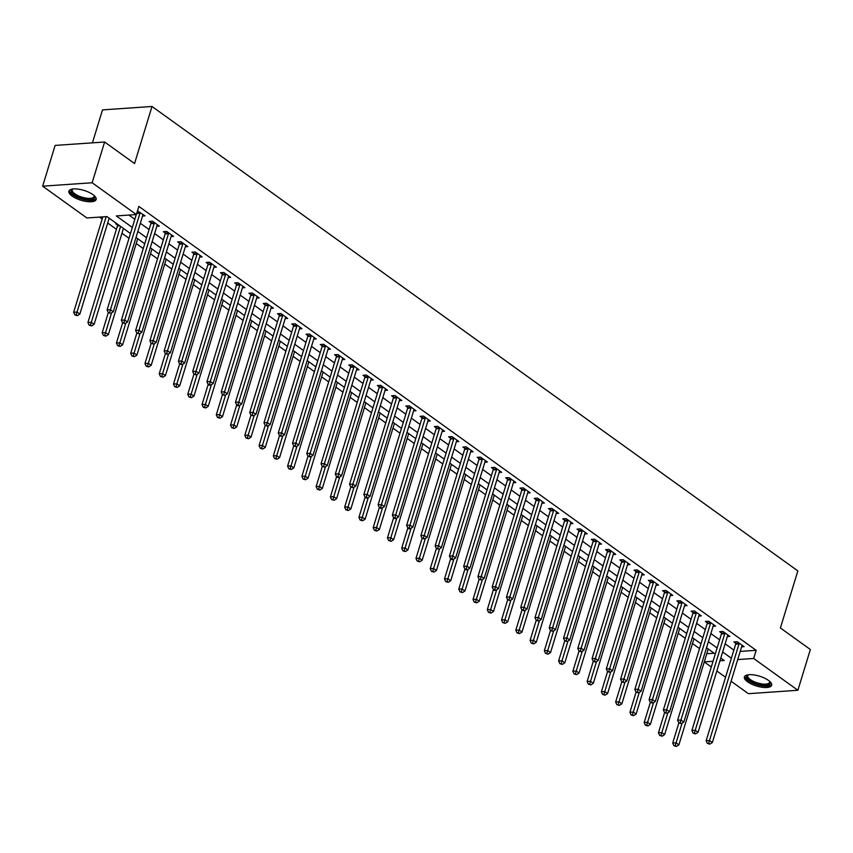 <?xml version="1.0" encoding="UTF-8"?>
<svg xmlns="http://www.w3.org/2000/svg" width="853" height="853" viewBox="0 0 853 853"><rect width="100%" height="100%" fill="white"/><g stroke="black" fill="none" stroke-linecap="round" stroke-linejoin="round"><path stroke-width="1.28" d="M92.956 194.623A14.256 5.139 17 0 1 96.154 199.506A14.256 5.139 17 0 1 86.548 201.5A14.256 5.139 17 0 1 72.078 196.062A14.256 5.139 17 0 1 68.89 191.168A14.256 5.139 17 0 1 78.487 189.174A14.256 5.139 17 0 1 92.956 194.623M768.457 680.385A14.256 5.139 17 0 1 771.656 685.268A14.256 5.139 17 0 1 762.049 687.262A14.256 5.139 17 0 1 747.591 681.824A14.256 5.139 17 0 1 744.392 676.93A14.256 5.139 17 0 1 753.988 674.936A14.256 5.139 17 0 1 768.457 680.385M92.433 142.835L102.509 109.888L152.005 106.476L797.843 570.902L780.399 627.968L810.35 649.506L797.886 690.269L748.39 693.681L731.096 681.248M725.562 677.261L716.829 670.991M711.295 667.003L704.258 661.939M99.481 217.099L102.157 219.029M107.691 223.006L116.424 229.286M121.958 233.264L128.995 238.328M136.224 243.521L143.261 248.586M150.491 253.778L157.528 258.843M164.746 264.035L171.784 269.1M179.013 274.293L186.05 279.357M193.279 284.55L200.316 289.604M207.535 294.807L214.572 299.861M221.801 305.065L228.839 310.119M236.068 315.322L243.105 320.376M250.324 325.579L257.361 330.633M264.59 335.837L271.627 340.891M278.856 346.083L285.894 351.148M293.112 356.341L300.16 361.405M307.379 366.598L314.416 371.663M321.645 376.855L328.682 381.92M335.911 387.113L342.949 392.177M350.167 397.37L357.204 402.435M364.434 407.627L371.471 412.692M378.7 417.885L385.737 422.949M392.956 428.142L399.993 433.207M407.222 438.399L414.259 443.464M421.489 448.657L428.526 453.721M435.744 458.914L442.782 463.979M450.011 469.171L457.048 474.236M464.277 479.429L471.314 484.483M478.533 489.686L485.581 494.74M492.799 499.943L499.837 504.997M507.066 510.201L514.103 515.255M521.322 520.458L528.37 525.512M535.588 530.715L542.625 535.769M549.854 540.962L556.892 546.027M564.121 551.219L571.158 556.284M578.377 561.477L585.414 566.541M592.643 571.734L599.68 576.799M606.909 581.991L613.947 587.056M621.165 592.249L628.203 597.313M635.432 602.506L642.469 607.571M649.698 612.763L656.735 617.828M663.954 623.021L671.002 628.085M678.22 633.278L685.258 638.343M692.487 643.535L699.524 648.6M130.466 233.509L106.934 216.587L86.867 217.973L42.65 186.178L92.145 182.755L136.363 214.551L116.296 215.937L132.322 227.463M92.145 182.755L104.61 142.003L55.114 145.415L42.65 186.178M706.764 653.729L714.121 653.217M116.776 223.667L115.677 223.742L117.533 225.075M740.212 651.415L756.163 650.317L138.858 206.405L136.363 214.551M128.91 215.073L134.817 219.306M140.35 223.294L149.072 229.564M154.606 233.551L163.339 239.821M168.873 243.809L177.605 250.078M183.139 254.066L191.861 260.336M197.406 264.323L206.127 270.593M211.661 274.57L220.394 280.85M225.928 284.827L234.65 291.108M240.194 295.085L248.916 301.365M254.45 305.342L263.182 311.622M268.716 315.599L277.438 321.88M282.983 325.857L291.705 332.137M297.239 336.114L305.971 342.394M311.505 346.371L320.227 352.652M325.771 356.629L334.493 362.909M340.027 366.886L348.76 373.166M354.294 377.143L363.026 383.423M368.56 387.401L377.282 393.67M382.826 397.658L391.548 403.927M397.082 407.915L405.815 414.185M411.349 418.173L420.071 424.442M425.615 428.43L434.337 434.699M439.871 438.687L448.603 444.957M454.137 448.945L462.859 455.214M468.404 459.202L477.126 465.471M482.659 469.449L491.392 475.729M496.926 479.706L505.648 485.986M511.192 489.963L519.914 496.243M525.448 500.221L534.181 506.501M539.714 510.478L548.447 516.758M553.981 520.735L562.703 527.015M568.237 530.992L576.969 537.273M582.503 541.25L591.236 547.53M596.769 551.507L605.491 557.787M611.036 561.764L619.758 568.045M625.292 572.022L634.024 578.302M639.558 582.279L648.28 588.549M653.824 592.536L662.546 598.806M668.08 602.794L676.813 609.063M682.347 613.051L691.069 619.321M696.613 623.308L705.335 629.578M710.869 633.566L719.601 639.835M725.135 643.823L733.868 650.093M741.62 646.819L744.104 646.649L737.259 641.733L733.911 641.957L735.766 643.29M727.353 636.562L729.837 636.391L722.992 631.476L719.655 631.7L721.51 633.033M713.087 626.315L715.582 626.134L708.736 621.219L705.388 621.442L707.244 622.786M698.831 616.058L701.315 615.877L694.47 610.961L691.122 611.185L692.977 612.529M684.564 605.801L687.049 605.63L680.204 600.704L676.866 600.928L678.721 602.271M670.298 595.543L672.793 595.373L665.948 590.447L662.6 590.681L664.455 592.014M656.042 585.286L658.527 585.115L651.681 580.189L648.333 580.424L650.189 581.757M641.776 575.029L644.26 574.858L637.415 569.932L634.078 570.167L635.933 571.499M627.509 564.771L630.004 564.601L623.148 559.675L619.811 559.909L621.666 561.242M613.254 554.514L615.738 554.343L608.893 549.417L605.545 549.652L607.4 550.985M598.987 544.257L601.472 544.086L594.626 539.16L591.278 539.395L593.144 540.727M584.721 533.999L587.205 533.829L580.36 528.903L577.023 529.137L578.878 530.47M570.454 523.742L572.949 523.571L566.104 518.645L562.756 518.88L564.611 520.213M556.199 513.485L558.683 513.314L551.838 508.388L548.49 508.623L550.345 509.955M541.932 503.227L544.417 503.057L537.571 498.131L534.234 498.365L536.089 499.698M527.666 492.97L530.161 492.799L523.315 487.873L519.967 488.108L521.823 489.441M513.41 482.713L515.894 482.542L509.049 477.616L505.701 477.851L507.556 479.183M499.144 472.455L501.628 472.285L494.783 467.359L491.445 467.593L493.301 468.926M484.877 462.198L487.372 462.027L480.527 457.112L477.179 457.336L479.034 458.669M470.621 451.941L473.106 451.77L466.26 446.855L462.912 447.079L464.768 448.411M456.355 441.683L458.839 441.513L451.994 436.597L448.657 436.821L450.512 438.154M442.089 431.437L444.584 431.255L437.728 426.34L434.39 426.564L436.246 427.907M427.833 421.179L430.317 420.998L423.472 416.083L420.124 416.307L421.979 417.65M413.566 410.922L416.051 410.751L409.205 405.825L405.857 406.049L407.723 407.393M399.3 400.665L401.795 400.494L394.939 395.568L391.602 395.792L393.457 397.135M385.034 390.407L387.529 390.237L380.683 385.311L377.335 385.545L379.19 386.878M370.778 380.15L373.262 379.98L366.417 375.053L363.069 375.288L364.924 376.621M356.511 369.893L358.996 369.722L352.15 364.796L348.813 365.031L350.668 366.363M342.245 359.635L344.74 359.465L337.895 354.539L334.547 354.773L336.402 356.106M327.989 349.378L330.474 349.208L323.628 344.281L320.28 344.516L322.135 345.849M313.723 339.121L316.207 338.95L309.362 334.024L306.024 334.259L307.88 335.592M299.456 328.863L301.951 328.693L295.106 323.767L291.758 324.001L293.613 325.334M285.201 318.606L287.685 318.436L280.84 313.509L277.492 313.744L279.347 315.077M270.934 308.349L273.418 308.178L266.573 303.252L263.236 303.487L265.091 304.82M256.668 298.092L259.163 297.921L252.307 292.995L248.969 293.229L250.825 294.562M242.412 287.834L244.896 287.664L238.051 282.738L234.703 282.972L236.558 284.305M228.146 277.577L230.63 277.406L223.785 272.48L220.437 272.715L222.302 274.048M213.879 267.32L216.374 267.149L209.518 262.223L206.181 262.457L208.036 263.79M199.613 257.062L202.108 256.892L195.262 251.976L191.914 252.2L193.77 253.533M185.357 246.805L187.841 246.634L180.996 241.719L177.648 241.943L179.503 243.276M171.09 236.558L173.575 236.377L166.73 231.462L163.392 231.685L165.247 233.018M156.824 226.301L159.319 226.12L152.474 221.204L149.126 221.428L150.981 222.772M142.568 216.044L145.053 215.862L137.45 211M104.61 142.003L134.561 163.541L152.005 106.476M756.163 650.317L753.668 658.473L797.886 690.269M737.717 659.572L753.668 658.473M137.855 231.44L146.577 237.72M152.122 241.698L160.844 247.978M166.378 251.955L175.11 258.235M180.644 262.212L189.377 268.492M194.91 272.47L203.632 278.75M209.166 282.727L217.899 289.007M223.433 292.984L232.165 299.264M237.699 303.241L246.421 309.511M251.966 313.499L260.687 319.768M266.221 323.756L274.954 330.026M280.488 334.013L289.21 340.283M294.754 344.271L303.476 350.54M309.01 354.528L317.742 360.798M323.276 364.785L331.998 371.055M337.543 375.043L346.265 381.312M351.799 385.3L360.531 391.57M366.065 395.547L374.798 401.827M380.331 405.804L389.053 412.084M394.587 416.061L403.32 422.342M408.854 426.319L417.586 432.599M423.12 436.576L431.842 442.856M437.386 446.833L446.108 453.114M451.642 457.091L460.375 463.371M465.909 467.348L474.631 473.628M480.175 477.605L488.897 483.886M494.431 487.863L503.163 494.143M508.697 498.12L517.419 504.4M522.964 508.377L531.686 514.647M537.219 518.635L545.952 524.904M551.486 528.892L560.218 535.162M565.752 539.149L574.474 545.419M580.008 549.407L588.741 555.676M594.274 559.664L603.007 565.934M608.541 569.921L617.263 576.191M622.807 580.179L631.529 586.448M637.063 590.425L645.796 596.705M651.329 600.683L660.051 606.963M665.596 610.94L674.318 617.22M679.852 621.197L688.584 627.477M694.118 631.455L702.84 637.735M708.385 641.712L717.106 647.992M722.64 651.969L731.373 658.249M719.943 660.798L724.24 660.499L720.796 658.026M715.262 654.038L706.529 647.768M700.995 643.78L692.263 637.511M686.729 633.523L678.007 627.254M672.473 623.266L663.741 616.996M658.207 613.008L649.474 606.739M643.94 602.751L635.218 596.482M629.674 592.504L620.952 586.224M615.418 582.247L606.686 575.967M601.152 571.99L592.43 565.71M586.885 561.732L578.163 555.452M572.63 551.475L563.897 545.195M558.363 541.218L549.641 534.938M544.097 530.961L535.375 524.68M529.841 520.703L521.108 514.423M515.575 510.446L506.842 504.166M501.308 500.189L492.586 493.908M487.052 489.931L478.32 483.651M472.786 479.674L464.053 473.404M458.519 469.417L449.798 463.147M444.253 459.159L435.531 452.89M429.997 448.902L421.265 442.632M415.731 438.645L407.009 432.375M401.464 428.387L392.743 422.118M387.209 418.13L378.476 411.86M372.942 407.873L364.22 401.603M358.676 397.626L349.954 391.346M344.42 387.369L335.687 381.088M330.154 377.111L321.432 370.831M315.887 366.854L307.165 360.574M301.631 356.597L292.899 350.316M287.365 346.339L278.632 340.059M273.099 336.082L264.377 329.802M258.832 325.825L250.11 319.544M244.576 315.567L235.844 309.287M230.31 305.31L221.588 299.03M216.044 295.053L207.322 288.772M201.788 284.795L193.055 278.526M187.521 274.538L178.799 268.268M173.255 264.281L164.533 258.011M158.999 254.023L150.267 247.754M144.733 243.766L136.011 237.497M704.279 661.875L713.044 661.278M739.007 643.983L735.659 644.207L706.156 740.735L709.493 740.5L739.007 643.983A1.823 1.237 86.1 0 0 739.114 643.311L739.114 643.066M708.704 743.304L707.361 743.4L709.845 744.125L708.704 743.304L709.493 740.5L712.351 742.558L741.854 646.03A1.823 1.237 86.1 0 1 742.131 645.486L742.249 645.316M735.659 644.207A1.823 1.237 86.1 0 0 735.766 643.546L735.798 641.829M706.156 740.735L707.361 743.4M709.845 744.125L712.351 742.558M678.86 722.907L672.708 743.038L676.056 742.814L678.903 744.861L708.214 648.984M682.069 723.141L675.256 745.618L673.923 745.703L676.397 746.439L675.256 745.618M678.903 744.861L676.397 746.439M673.923 745.703L672.708 743.038M724.741 633.726L721.403 633.95L691.89 730.477L695.238 730.243L724.741 633.726A1.823 1.237 86.1 0 0 724.847 633.054L724.847 632.809M694.438 733.047L693.105 733.143L695.579 733.868L694.438 733.047L695.238 730.243L698.085 732.3L727.598 635.773A1.823 1.237 86.1 0 1 727.865 635.229L727.982 635.058M721.403 633.95A1.823 1.237 86.1 0 0 721.499 633.289L721.531 631.572M691.89 730.477L693.105 733.143M695.579 733.868L698.085 732.3M710.485 623.468L707.137 623.692L677.623 720.22L680.971 719.985L710.485 623.468A1.823 1.237 86.1 0 0 710.581 622.797L710.592 622.551M680.172 722.79L678.839 722.886L681.312 723.611L680.172 722.79L680.971 719.985L683.818 722.043L713.332 625.516A1.823 1.237 86.1 0 1 713.598 624.972L713.726 624.801M707.137 623.692A1.823 1.237 86.1 0 0 707.244 623.031L707.276 621.315M677.623 720.22L678.839 722.886M681.312 723.611L683.818 722.043M696.219 613.211L692.871 613.446L663.367 709.963L666.705 709.728L696.219 613.211A1.823 1.237 86.1 0 0 696.325 612.539L696.325 612.294M665.916 712.532L664.572 712.628L667.057 713.353L665.916 712.532L666.705 709.728L669.562 711.786L699.065 615.258A1.823 1.237 86.1 0 1 699.343 614.714L699.46 614.544M692.871 613.446A1.823 1.237 86.1 0 0 692.977 612.774L693.009 611.057M663.367 709.963L664.572 712.628L658.441 732.78L661.789 732.556L664.636 734.604L693.958 638.726M667.057 713.353L669.562 711.786M667.803 712.884L660.99 735.361L659.657 735.446L662.131 736.182L660.99 735.361M664.636 734.604L662.131 736.182M659.657 735.446L658.441 732.78M650.338 702.392L644.186 722.523L647.523 722.299L650.381 724.346L679.692 628.469M653.537 702.627L646.734 725.103L645.39 725.189L647.875 725.924L646.734 725.103M650.381 724.346L647.875 725.924M645.39 725.189L644.186 722.523M636.071 692.135L629.919 712.276L633.267 712.042L636.114 714.089L665.425 618.212M639.281 692.369L632.468 714.846L631.124 714.942L633.608 715.667L632.468 714.846M636.114 714.089L633.608 715.667M631.124 714.942L629.919 712.276M681.952 602.954L678.604 603.188L649.101 699.705L652.449 699.471L681.952 602.954A1.823 1.237 86.1 0 0 682.059 602.282L682.059 602.037M651.649 702.275L650.306 702.371L652.79 703.096L651.649 702.275L652.449 699.471L655.296 701.529L684.81 605.001A1.823 1.237 86.1 0 1 685.076 604.457L685.194 604.287M678.604 603.188A1.823 1.237 86.1 0 0 678.711 602.517L678.743 600.8M649.101 699.705L650.306 702.371M652.79 703.096L655.296 701.529M621.816 681.878L615.653 702.019L619.001 701.784L621.848 703.832L651.17 607.954M625.014 682.112L618.201 704.589L616.868 704.685L619.342 705.41L618.201 704.589M621.848 703.832L619.342 705.41M616.868 704.685L615.653 702.019M769.779 681.44A12.337 4.446 17 0 1 769.801 681.483A12.337 4.446 17 0 1 760.577 684.906A12.337 4.446 17 0 1 748.785 679.958A12.337 4.446 17 0 1 748.038 674.83A12.337 4.446 17 0 1 748.081 674.808M748.38 674.766A11.42 4.116 -163 0 0 747.74 675.64A11.42 4.116 -163 0 0 760.663 683.711A11.42 4.116 -163 0 0 769.587 682.325A11.42 4.116 -163 0 0 769.545 681.238M744.797 676.216A14.16 5.097 -163 0 0 760.897 685.663A14.16 5.097 -163 0 0 771.72 684.447M94.278 195.689A12.337 4.446 17 0 1 94.299 195.721A12.337 4.446 17 0 1 88.573 199.581A12.337 4.446 17 0 1 73.891 194.655A12.337 4.446 17 0 1 72.537 189.067A12.337 4.446 17 0 1 72.58 189.046M72.878 189.014A11.42 4.116 -163 0 0 72.238 189.878A11.42 4.116 -163 0 0 74.808 193.802A11.42 4.116 -163 0 0 86.398 198.152A11.42 4.116 -163 0 0 94.086 196.563A11.42 4.116 -163 0 0 94.043 195.476M69.285 190.454A14.16 5.097 -163 0 0 72.548 194.751A14.16 5.097 -163 0 0 86.206 200.05A14.16 5.097 -163 0 0 96.218 198.685M667.686 592.696L664.348 592.931L634.835 689.448L638.183 689.213L667.686 592.696A1.823 1.237 86.1 0 0 667.792 592.025L667.803 591.779M637.383 692.018L636.05 692.114L638.524 692.839L637.383 692.018L638.183 689.213L641.029 691.271L670.543 594.744A1.823 1.237 86.1 0 1 670.81 594.2L670.938 594.029M664.348 592.931A1.823 1.237 86.1 0 0 664.455 592.259L664.487 590.543M634.835 689.448L636.05 692.114M638.524 692.839L641.029 691.271M653.43 582.439L650.082 582.674L620.568 679.191L623.916 678.956L653.43 582.439A1.823 1.237 86.1 0 0 653.526 581.767L653.537 581.522M623.127 681.76L621.784 681.856L624.268 682.581L623.127 681.76L623.916 678.956L626.774 681.014L656.277 584.486A1.823 1.237 86.1 0 1 656.543 583.942L656.671 583.772M650.082 582.674A1.823 1.237 86.1 0 0 650.189 582.002L650.221 580.285M620.568 679.191L621.784 681.856M624.268 682.581L626.774 681.014M639.164 572.182L635.816 572.416L606.312 668.933L609.65 668.709L639.164 572.182A1.823 1.237 86.1 0 0 639.27 571.51L639.27 571.265M608.861 671.514L607.517 671.599L610.002 672.335L608.861 671.514L609.65 668.709L612.507 670.757L642.021 574.229A1.823 1.237 86.1 0 1 642.288 573.685L642.405 573.525M635.816 572.416A1.823 1.237 86.1 0 0 635.922 571.745L635.954 570.028M606.312 668.933L607.517 671.599M610.002 672.335L612.507 670.757M624.897 561.924L621.56 562.159L592.046 658.676L595.394 658.452L624.897 561.924A1.823 1.237 86.1 0 0 625.004 561.253L625.014 561.007M594.594 661.256L593.261 661.342L595.735 662.077L594.594 661.256L595.394 658.452L598.241 660.499L627.755 563.982A1.823 1.237 86.1 0 1 628.021 563.428L628.139 563.268M621.56 562.159A1.823 1.237 86.1 0 0 621.656 561.487L621.698 559.771M592.046 658.676L593.261 661.342L587.131 681.504L590.468 681.27L593.325 683.317L622.637 587.44M595.735 662.077L598.241 660.499M610.641 551.667L607.293 551.902L577.78 648.419L581.128 648.195L610.641 551.667A1.823 1.237 86.1 0 0 610.737 551.006L610.748 550.75M580.328 650.999L578.995 651.084L581.469 651.82L580.328 650.999L581.128 648.195L583.985 650.242L613.488 553.725A1.823 1.237 86.1 0 1 613.755 553.17L613.883 553.011M607.293 551.902A1.823 1.237 86.1 0 0 607.4 551.23L607.432 549.524M577.78 648.419L578.995 651.084M581.469 651.82L583.985 650.242M607.549 671.62L601.397 691.762L604.734 691.527L607.592 693.574L636.903 597.697M610.748 671.855L603.945 694.331L602.602 694.427L605.086 695.152L603.945 694.331M607.592 693.574L605.086 695.152M602.602 694.427L601.397 691.762M596.482 661.597L589.679 684.074L588.335 684.17L590.82 684.895L589.679 684.074M593.325 683.317L590.82 684.895M588.335 684.17L587.131 681.504M579.027 651.106L572.864 671.247L576.212 671.012L579.059 673.06L608.381 577.182M582.226 651.351L575.412 673.817L574.08 673.913L576.553 674.638L575.412 673.817M579.059 673.06L576.553 674.638M574.08 673.913L572.864 671.247M564.761 640.848L558.598 660.99L561.946 660.755L564.803 662.813L594.115 566.925M567.959 641.093L561.146 663.559L559.813 663.655L562.298 664.38L561.146 663.559M564.803 662.813L562.298 664.38M559.813 663.655L558.598 660.99M550.494 630.591L544.342 650.732L547.679 650.498L550.537 652.556L579.848 556.668M553.693 630.836L546.89 653.302L545.547 653.398L548.031 654.123L546.89 653.302M550.537 652.556L548.031 654.123M545.547 653.398L544.342 650.732M596.375 541.41L593.027 541.644L563.524 638.161L566.861 637.937L596.375 541.41A1.823 1.237 86.1 0 0 596.482 540.749L596.482 540.493M566.072 640.742L564.729 640.827L567.213 641.563L566.072 640.742L566.861 637.937L569.719 639.985L599.232 543.468A1.823 1.237 86.1 0 1 599.499 542.913L599.616 542.753M593.027 541.644A1.823 1.237 86.1 0 0 593.134 540.973L593.166 539.267M563.524 638.161L564.729 640.827M567.213 641.563L569.719 639.985M536.228 620.334L530.076 640.475L533.424 640.24L536.27 642.298L565.592 546.41M539.437 620.579L532.624 643.045L531.291 643.141L533.765 643.866L532.624 643.045M536.27 642.298L533.765 643.866M531.291 643.141L530.076 640.475M582.109 531.152L578.771 531.387L549.257 627.904L552.605 627.68L582.109 531.152A1.823 1.237 86.1 0 0 582.215 530.491L582.215 530.235M551.806 630.484L550.473 630.57L552.947 631.305L551.806 630.484L552.605 627.68L555.452 629.727L584.966 533.21A1.823 1.237 86.1 0 1 585.233 532.656L585.35 532.496M578.771 531.387A1.823 1.237 86.1 0 0 578.867 530.715L578.91 529.009M549.257 627.904L550.473 630.57M552.947 631.305L555.452 629.727M521.972 610.076L515.809 630.218L519.157 629.983L522.015 632.041L551.326 536.153M525.171 610.321L518.357 632.787L517.025 632.883L519.498 633.608L518.357 632.787M522.015 632.041L519.498 633.608M517.025 632.883L515.809 630.218M567.853 520.895L564.505 521.13L534.991 617.647L538.339 617.423L567.853 520.895A1.823 1.237 86.1 0 0 567.949 520.234L567.959 519.978M537.539 620.227L536.206 620.312L538.68 621.048L537.539 620.227L538.339 617.423L541.197 619.47L570.7 522.953A1.823 1.237 86.1 0 1 570.966 522.399L571.094 522.239M564.505 521.13A1.823 1.237 86.1 0 0 564.611 520.458L564.643 518.752M534.991 617.647L536.206 620.312M538.68 621.048L541.197 619.47M506.469 597.143L509.817 596.908L539.32 500.38L535.983 500.615L506.469 597.143L507.684 599.808L510.158 600.533L507.684 599.808L501.553 619.96L504.891 619.726L507.748 621.784L537.059 525.896M510.904 600.064L504.102 622.53L502.758 622.626L505.243 623.351L504.102 622.53M507.748 621.784L505.243 623.351M502.758 622.626L501.553 619.96M553.586 510.638L550.238 510.872L520.735 607.4L524.073 607.165L553.586 510.638A1.823 1.237 86.1 0 0 553.693 509.977L553.693 509.721M523.284 609.97L521.94 610.066L524.424 610.791L523.284 609.97L524.073 607.165L526.93 609.213L556.433 512.696A1.823 1.237 86.1 0 1 556.71 512.141L556.828 511.981M550.238 510.872A1.823 1.237 86.1 0 0 550.345 510.201L550.377 508.495M520.735 607.4L521.94 610.066M524.424 610.791L526.93 609.213M493.439 589.562L487.287 609.703L490.635 609.468L493.482 611.526L522.804 515.639M496.649 589.807L489.835 612.273L488.502 612.369L490.976 613.094L489.835 612.273M493.482 611.526L490.976 613.094M488.502 612.369L487.287 609.703M539.32 500.38A1.823 1.237 86.1 0 0 539.427 499.719L539.427 499.474M509.017 599.712L509.817 596.908L512.664 598.955L542.177 502.438A1.823 1.237 86.1 0 1 542.444 501.884L542.561 501.724M535.983 500.615A1.823 1.237 86.1 0 0 536.079 499.943L536.121 498.237M510.158 600.533L512.664 598.955M477.947 576.628L481.284 576.393L510.798 479.876L507.45 480.1L477.947 576.628L479.151 579.294L481.636 580.019L479.151 579.294L473.02 599.446L476.369 599.211L479.215 601.269L508.537 505.381M482.382 579.55L475.569 602.015L474.236 602.111L476.71 602.836L475.569 602.015M479.215 601.269L476.71 602.836M474.236 602.111L473.02 599.446M525.064 490.123L521.716 490.358L492.202 586.885L495.55 586.651L525.064 490.123A1.823 1.237 86.1 0 0 525.16 489.462L525.171 489.217M494.751 589.455L493.418 589.551L494.559 590.372L495.892 590.276L494.751 589.455L495.55 586.651L498.397 588.698L527.911 492.181A1.823 1.237 86.1 0 1 528.178 491.627L528.306 491.467M521.716 490.358A1.823 1.237 86.1 0 0 521.823 489.697L521.855 487.98M492.202 586.885L493.418 589.551M495.892 590.276L498.397 588.698M464.917 569.058L458.765 589.188L462.102 588.954L464.96 591.012L494.271 495.124M468.116 569.292L461.313 591.758L459.97 591.854L462.454 592.579L461.313 591.758M464.96 591.012L462.454 592.579M459.97 591.854L458.765 589.188M510.798 479.876A1.823 1.237 86.1 0 0 510.904 479.205L510.904 478.959M480.495 579.198L481.284 576.393L484.141 578.441L513.645 481.924A1.823 1.237 86.1 0 1 513.922 481.369L514.039 481.209M507.45 480.1A1.823 1.237 86.1 0 0 507.556 479.439L507.588 477.723M481.636 580.019L484.141 578.441M496.531 469.619L493.183 469.843L463.68 566.371L467.028 566.136L496.531 469.619A1.823 1.237 86.1 0 0 496.638 468.947L496.638 468.702M466.228 568.94L464.885 569.036L466.026 569.857L467.369 569.761L466.228 568.94L467.028 566.136L469.875 568.183L499.389 471.666A1.823 1.237 86.1 0 1 499.655 471.112L499.773 470.952M493.183 469.843A1.823 1.237 86.1 0 0 493.29 469.182L493.322 467.465M463.68 566.371L464.885 569.036M467.369 569.761L469.875 568.183M482.265 459.362L478.928 459.586L449.414 556.113L452.762 555.879L482.265 459.362A1.823 1.237 86.1 0 0 482.371 458.69L482.382 458.445M451.962 558.683L450.629 558.779L451.77 559.6L453.103 559.504L451.962 558.683L452.762 555.879L455.609 557.937L485.122 461.409A1.823 1.237 86.1 0 1 485.389 460.865L485.517 460.695M478.928 459.586A1.823 1.237 86.1 0 0 479.034 458.925L479.066 457.208M449.414 556.113L450.629 558.779M453.103 559.504L455.609 557.937M468.009 449.104L464.661 449.328L435.147 545.856L438.495 545.621L468.009 449.104A1.823 1.237 86.1 0 0 468.105 448.433L468.116 448.188M437.706 548.426L436.363 548.522L438.847 549.247L437.706 548.426L438.495 545.621L441.353 547.679L470.856 451.152A1.823 1.237 86.1 0 1 471.133 450.608L471.251 450.437M464.661 449.328A1.823 1.237 86.1 0 0 464.768 448.667L464.8 446.951M435.147 545.856L436.363 548.522M438.847 549.247L441.353 547.679M453.743 438.847L450.395 439.071L420.892 535.599L424.229 535.364L453.743 438.847A1.823 1.237 86.1 0 0 453.849 438.175L453.849 437.93M423.44 538.168L422.096 538.264L424.581 538.989L423.44 538.168L424.229 535.364L427.086 537.422L456.6 440.894A1.823 1.237 86.1 0 1 456.867 440.351L456.984 440.18M450.395 439.071A1.823 1.237 86.1 0 0 450.501 438.41L450.533 436.693M420.892 535.599L422.096 538.264M424.581 538.989L427.086 537.422M439.476 428.59L436.139 428.814L406.625 525.341L409.973 525.107L439.476 428.59A1.823 1.237 86.1 0 0 439.583 427.918L439.594 427.673M409.173 527.911L407.841 528.007L408.982 528.828L410.314 528.732L409.173 527.911L409.973 525.107L412.82 527.165L442.334 430.637A1.823 1.237 86.1 0 1 442.6 430.093L442.718 429.923M436.139 428.814A1.823 1.237 86.1 0 0 436.235 428.153L436.278 426.436M406.625 525.341L407.841 528.007L401.71 548.159L405.058 547.935L407.905 549.982L437.216 454.095M410.314 528.732L412.82 527.165M425.22 418.333L421.872 418.567L392.359 515.084L395.707 514.849L425.22 418.333A1.823 1.237 86.1 0 0 425.316 417.661L425.327 417.416M394.907 517.654L393.574 517.75L394.715 518.571L396.048 518.475L394.907 517.654L395.707 514.849L398.564 516.907L428.067 420.38A1.823 1.237 86.1 0 1 428.334 419.836L428.462 419.665M421.872 418.567A1.823 1.237 86.1 0 0 421.979 417.895L422.011 416.179M392.359 515.084L393.574 517.75M396.048 518.475L398.564 516.907M410.954 408.075L407.606 408.31L378.103 504.827L381.44 504.592L410.954 408.075A1.823 1.237 86.1 0 0 411.061 407.403L411.061 407.158M380.651 507.396L379.308 507.492L380.449 508.313L381.792 508.217L380.651 507.396L381.44 504.592L384.298 506.65L413.812 410.122A1.823 1.237 86.1 0 1 414.078 409.579L414.195 409.408M407.606 408.31A1.823 1.237 86.1 0 0 407.713 407.638L407.745 405.921M378.103 504.827L379.308 507.492M381.792 508.217L384.298 506.65M396.688 397.818L393.35 398.052L363.836 494.569L367.185 494.335L396.688 397.818A1.823 1.237 86.1 0 0 396.794 397.146L396.794 396.901M366.385 497.139L365.052 497.235L366.193 498.056L367.526 497.96L366.385 497.139L367.185 494.335L370.031 496.393L399.545 399.865A1.823 1.237 86.1 0 1 399.812 399.321L399.929 399.151M393.35 398.052A1.823 1.237 86.1 0 0 393.446 397.381L393.489 395.664M363.836 494.569L365.052 497.235M367.526 497.96L370.031 496.393M382.432 387.561L379.084 387.795L349.57 484.312L352.918 484.077L382.432 387.561A1.823 1.237 86.1 0 0 382.528 386.889L382.539 386.644M352.118 486.882L350.786 486.978L353.259 487.703L352.118 486.882L352.918 484.077L355.776 486.135L385.279 389.608A1.823 1.237 86.1 0 1 385.545 389.064L385.673 388.893M379.084 387.795A1.823 1.237 86.1 0 0 379.19 387.123L379.222 385.407M349.57 484.312L350.786 486.978M353.259 487.703L355.776 486.135M368.165 377.303L364.817 377.538L335.314 474.055L338.652 473.831L368.165 377.303A1.823 1.237 86.1 0 0 368.272 376.631L368.272 376.386M337.863 476.635L336.519 476.72L337.66 477.541L339.004 477.445L337.863 476.635L338.652 473.831L341.509 475.878L371.012 379.35A1.823 1.237 86.1 0 1 371.29 378.807L371.407 378.636M364.817 377.538A1.823 1.237 86.1 0 0 364.924 376.866L364.956 375.149M335.314 474.055L336.519 476.72M339.004 477.445L341.509 475.878M353.899 367.046L350.562 367.28L321.048 463.797L324.396 463.574L353.899 367.046A1.823 1.237 86.1 0 0 354.006 366.374L354.006 366.129M323.596 466.378L322.263 466.463L324.737 467.199L323.596 466.378L324.396 463.574L327.243 465.621L356.757 369.104A1.823 1.237 86.1 0 1 357.023 368.549L357.14 368.389M350.562 367.28A1.823 1.237 86.1 0 0 350.658 366.609L350.7 364.892M321.048 463.797L322.263 466.463L316.132 486.626L319.47 486.391L322.327 488.438L351.639 392.561M324.737 467.199L327.243 465.621M339.643 356.789L336.295 357.023L306.781 453.54L310.129 453.316L339.643 356.789A1.823 1.237 86.1 0 0 339.739 356.127L339.75 355.872M309.33 456.12L307.997 456.206L310.471 456.941L309.33 456.12L310.129 453.316L312.976 455.363L342.49 358.846A1.823 1.237 86.1 0 1 342.757 358.292L342.885 358.132M336.295 357.023A1.823 1.237 86.1 0 0 336.402 356.351L336.434 354.635M306.781 453.54L307.997 456.206M310.471 456.941L312.976 455.363M325.377 346.531L322.029 346.766L292.526 443.283L295.863 443.059L325.377 346.531A1.823 1.237 86.1 0 0 325.483 345.87L325.483 345.614M295.074 445.863L293.731 445.948L296.215 446.684L295.074 445.863L295.863 443.059L298.721 445.106L328.224 348.589A1.823 1.237 86.1 0 1 328.501 348.035L328.618 347.875M322.029 346.766A1.823 1.237 86.1 0 0 322.135 346.094L322.167 344.388M292.526 443.283L293.731 445.948L287.6 466.111L290.948 465.877L293.805 467.934L323.116 372.047M296.215 446.684L298.721 445.106M311.11 336.274L307.762 336.509L278.259 433.025L281.607 432.802L311.11 336.274A1.823 1.237 86.1 0 0 311.217 335.613L311.217 335.357M280.808 435.606L279.464 435.691L281.948 436.427L280.808 435.606L281.607 432.802L284.454 434.849L313.968 338.332A1.823 1.237 86.1 0 1 314.235 337.777L314.352 337.617M307.762 336.509A1.823 1.237 86.1 0 0 307.869 335.837L307.901 334.131M278.259 433.025L279.464 435.691M281.948 436.427L284.454 434.849M296.844 326.017L293.507 326.251L263.993 422.768L267.341 422.544L296.844 326.017A1.823 1.237 86.1 0 0 296.951 325.356L296.961 325.1M266.541 425.348L265.208 425.434L267.682 426.169L266.541 425.348L267.341 422.544L270.188 424.591L299.702 328.074A1.823 1.237 86.1 0 1 299.968 327.52L300.096 327.36M293.507 326.251A1.823 1.237 86.1 0 0 293.613 325.579L293.645 323.873M263.993 422.768L265.208 425.434L259.077 445.597L262.425 445.362L265.272 447.42L294.584 351.532M267.682 426.169L270.188 424.591M282.588 315.759L279.24 315.994L249.737 412.511L253.074 412.287L282.588 315.759A1.823 1.237 86.1 0 0 282.684 315.098L282.695 314.842M252.285 415.091L250.942 415.176L253.426 415.912L252.285 415.091L253.074 412.287L255.932 414.334L285.435 317.817A1.823 1.237 86.1 0 1 285.712 317.263L285.83 317.103M279.24 315.994A1.823 1.237 86.1 0 0 279.347 315.322L279.379 313.616M249.737 412.511L250.942 415.176M253.426 415.912L255.932 414.334M268.322 305.502L264.974 305.737L235.471 402.264L238.808 402.03L268.322 305.502A1.823 1.237 86.1 0 0 268.428 304.841L268.428 304.585M238.019 404.834L236.676 404.93L237.816 405.751L239.16 405.655L238.019 404.834L238.808 402.03L241.666 404.077L271.179 307.56A1.823 1.237 86.1 0 1 271.446 307.005L271.563 306.845M264.974 305.737A1.823 1.237 86.1 0 0 265.08 305.065L265.112 303.359M235.471 402.264L236.676 404.93M239.16 405.655L241.666 404.077M450.651 558.8L444.498 578.931L447.846 578.707L450.693 580.754L480.004 484.867M453.86 559.035L447.047 581.511L445.703 581.597L448.188 582.332L447.047 581.511M450.693 580.754L448.188 582.332M445.703 581.597L444.498 578.931M436.395 548.543L430.232 568.674L433.58 568.45L436.427 570.497L465.749 474.609M439.594 548.778L432.78 571.254L431.447 571.339L433.921 572.075L432.78 571.254M436.427 570.497L433.921 572.075M431.447 571.339L430.232 568.674M422.128 538.286L415.976 558.416L419.313 558.193L422.171 560.24L451.482 464.352M425.327 538.52L418.524 560.997L417.181 561.082L419.665 561.818L418.524 560.997M422.171 560.24L419.665 561.818M417.181 561.082L415.976 558.416M411.061 528.263L404.258 550.739L402.915 550.825L405.399 551.56L404.258 550.739M407.905 549.982L405.399 551.56M402.915 550.825L401.71 548.159M393.606 517.771L387.443 537.902L390.791 537.678L393.638 539.725L422.96 443.848M396.805 518.006L389.992 540.482L388.659 540.567L391.132 541.303L389.992 540.482M393.638 539.725L391.132 541.303M388.659 540.567L387.443 537.902M379.34 507.514L373.177 527.644L376.525 527.421L379.382 529.468L408.694 433.591M382.539 507.748L375.736 530.225L374.392 530.31L376.877 531.046L375.736 530.225M379.382 529.468L376.877 531.046M374.392 530.31L373.177 527.644M365.073 497.256L358.921 517.398L362.258 517.163L365.116 519.21L394.427 423.333M368.272 497.491L361.469 519.967L360.126 520.063L362.61 520.788L361.469 519.967M365.116 519.21L362.61 520.788M360.126 520.063L358.921 517.398M350.807 486.999L344.655 507.14L348.003 506.906L350.85 508.953L380.171 413.076M354.016 487.234L347.203 509.71L345.87 509.806L348.344 510.531L347.203 509.71M350.85 508.953L348.344 510.531M345.87 509.806L344.655 507.14M336.551 476.742L330.388 496.883L333.736 496.649L336.594 498.696L365.905 402.819M339.75 476.976L332.937 499.453L331.604 499.549L334.077 500.274L332.937 499.453M336.594 498.696L334.077 500.274M331.604 499.549L330.388 496.883M325.483 466.719L318.681 489.195L317.337 489.291L319.822 490.017L318.681 489.195M322.327 488.438L319.822 490.017M317.337 489.291L316.132 486.626M308.018 456.227L301.866 476.369L305.214 476.134L308.061 478.181L337.383 382.304M311.228 456.462L304.414 478.938L303.082 479.034L305.555 479.759L304.414 478.938M308.061 478.181L305.555 479.759M303.082 479.034L301.866 476.369M296.961 446.215L290.148 468.681L288.815 468.777L291.289 469.502L290.148 468.681M293.805 467.934L291.289 469.502M288.815 468.777L287.6 466.111M279.496 435.712L273.344 455.854L276.681 455.619L279.539 457.677L308.85 361.789M282.695 435.958L275.892 458.424L274.549 458.519L277.033 459.245L275.892 458.424M279.539 457.677L277.033 459.245M274.549 458.519L273.344 455.854M268.439 425.7L261.626 448.166L260.293 448.262L262.767 448.987L261.626 448.166M265.272 447.42L262.767 448.987M260.293 448.262L259.077 445.597M250.974 415.198L244.811 435.339L248.159 435.105L251.006 437.162L280.328 341.275M254.173 415.443L247.359 437.909L246.027 438.005L248.5 438.73L247.359 437.909M251.006 437.162L248.5 438.73M246.027 438.005L244.811 435.339M236.707 404.94L230.555 425.082L233.893 424.847L236.75 426.905L266.061 331.017M239.906 405.186L233.104 427.652L231.76 427.748L234.244 428.473L233.104 427.652M236.75 426.905L234.244 428.473M231.76 427.748L230.555 425.082M221.204 392.007L224.552 391.772L254.055 295.245L250.718 295.479L221.204 392.007L222.42 394.672L224.893 395.397L222.42 394.672L216.289 414.825L219.637 414.59L222.484 416.648L251.795 320.76M225.64 394.928L218.837 417.394L217.494 417.49L219.978 418.215L218.837 417.394M222.484 416.648L219.978 418.215M217.494 417.49L216.289 414.825M208.185 384.426L202.022 404.567L205.37 404.333L208.217 406.391L237.539 310.503M211.384 384.671L204.571 407.137L203.238 407.233L205.712 407.958L204.571 407.137M208.217 406.391L205.712 407.958M203.238 407.233L202.022 404.567M254.055 295.245A1.823 1.237 86.1 0 0 254.162 294.584L254.173 294.338M223.753 394.576L224.552 391.772L227.399 393.819L256.913 297.302A1.823 1.237 86.1 0 1 257.179 296.748L257.307 296.588M250.718 295.479A1.823 1.237 86.1 0 0 250.814 294.807L250.857 293.101M224.893 395.397L227.399 393.819M193.919 374.179L187.756 394.31L191.104 394.075L193.962 396.133L223.273 300.245M197.118 374.414L190.315 396.88L188.971 396.976L191.456 397.701L190.315 396.88M193.962 396.133L191.456 397.701M188.971 396.976L187.756 394.31M239.8 284.998L236.452 285.222L206.938 381.749L210.286 381.515L239.8 284.998A1.823 1.237 86.1 0 0 239.896 284.326L239.906 284.081M209.486 384.319L208.153 384.415L209.294 385.236L210.627 385.14L209.486 384.319L210.286 381.515L213.143 383.562L242.647 287.045A1.823 1.237 86.1 0 1 242.913 286.491L243.041 286.331M236.452 285.222A1.823 1.237 86.1 0 0 236.558 284.561L236.59 282.844M206.938 381.749L208.153 384.415M210.627 385.14L213.143 383.562M179.652 363.922L173.5 384.053L176.838 383.829L179.695 385.876L209.006 289.988M182.851 364.156L176.049 386.633L174.705 386.718L177.189 387.443L176.049 386.633M179.695 385.876L177.189 387.443M174.705 386.718L173.5 384.053M225.533 274.741L222.185 274.965L192.682 371.492L196.019 371.258L225.533 274.741A1.823 1.237 86.1 0 0 225.64 274.069L225.64 273.824M195.23 374.062L193.887 374.158L196.371 374.883L195.23 374.062L196.019 371.258L198.877 373.305L228.391 276.788A1.823 1.237 86.1 0 1 228.657 276.233L228.775 276.073M222.185 274.965A1.823 1.237 86.1 0 0 222.292 274.303L222.324 272.587M192.682 371.492L193.887 374.158M196.371 374.883L198.877 373.305M165.386 353.664L159.234 373.795L162.582 373.571L165.429 375.619L194.751 279.731M168.595 353.899L161.782 376.376L160.449 376.461L162.923 377.197L161.782 376.376M165.429 375.619L162.923 377.197M160.449 376.461L159.234 373.795M211.267 264.483L207.929 264.707L178.416 361.235L181.764 361L211.267 264.483A1.823 1.237 86.1 0 0 211.373 263.812L211.384 263.566M180.964 363.804L179.631 363.9L182.105 364.626L180.964 363.804L181.764 361L184.611 363.047L214.124 266.531A1.823 1.237 86.1 0 1 214.391 265.976L214.508 265.816M207.929 264.707A1.823 1.237 86.1 0 0 208.025 264.046L208.068 262.329M178.416 361.235L179.631 363.9M182.105 364.626L184.611 363.047M151.13 343.407L144.967 363.538L148.315 363.314L151.173 365.361L180.484 269.473M154.329 343.642L147.516 366.118L146.183 366.204L148.657 366.939L147.516 366.118M151.173 365.361L148.657 366.939M146.183 366.204L144.967 363.538M197.011 254.226L193.663 254.45L164.149 350.978L167.497 350.743L197.011 254.226A1.823 1.237 86.1 0 0 197.107 253.554L197.118 253.309M166.698 353.547L165.365 353.643L167.838 354.368L166.698 353.547L167.497 350.743L170.355 352.801L199.858 256.273A1.823 1.237 86.1 0 1 200.124 255.729L200.252 255.559M193.663 254.45A1.823 1.237 86.1 0 0 193.77 253.789L193.802 252.072M164.149 350.978L165.365 353.643M167.838 354.368L170.355 352.801M135.627 330.463L138.975 330.228L168.478 233.711L165.141 233.935L135.627 330.463L136.843 333.128L139.316 333.854L136.843 333.128L130.712 353.281L134.049 353.057L136.906 355.104L166.218 259.216M140.063 333.384L133.26 355.861L131.916 355.946L134.401 356.682L133.26 355.861M136.906 355.104L134.401 356.682M131.916 355.946L130.712 353.281M182.745 243.969L179.397 244.193L149.893 340.72L153.231 340.486L182.745 243.969A1.823 1.237 86.1 0 0 182.851 243.297L182.851 243.052M152.442 343.29L151.098 343.386L153.583 344.111L152.442 343.29L153.231 340.486L156.088 342.543L185.591 246.016A1.823 1.237 86.1 0 1 185.869 245.472L185.986 245.301M179.397 244.193A1.823 1.237 86.1 0 0 179.503 243.531L179.535 241.815M149.893 340.72L151.098 343.386M153.583 344.111L156.088 342.543M122.597 322.892L116.445 343.023L119.793 342.799L122.64 344.847L151.962 248.969M125.807 323.127L118.993 345.604L117.661 345.689L120.134 346.425L118.993 345.604M122.64 344.847L120.134 346.425M117.661 345.689L116.445 343.023M168.478 233.711A1.823 1.237 86.1 0 0 168.585 233.04L168.585 232.794M138.175 333.033L138.975 330.228L141.822 332.286L171.336 235.759A1.823 1.237 86.1 0 1 171.602 235.215L171.72 235.044M165.141 233.935A1.823 1.237 86.1 0 0 165.237 233.274L165.279 231.558M139.316 333.854L141.822 332.286M136.267 214.561L107.105 309.948L108.31 312.614L110.794 313.339L108.31 312.614L102.179 332.766L105.527 332.542L108.384 334.589L137.696 238.712M111.54 312.87L104.727 335.346L103.394 335.432L105.868 336.167L104.727 335.346M108.384 334.589L105.868 336.167M103.394 335.432L102.179 332.766M154.222 223.454L150.874 223.678L121.361 320.206L124.709 319.971L154.222 223.454A1.823 1.237 86.1 0 0 154.318 222.782L154.329 222.537M123.909 322.775L122.576 322.871L125.05 323.596L123.909 322.775L124.709 319.971L127.555 322.029L157.069 225.501A1.823 1.237 86.1 0 1 157.336 224.957L157.464 224.787M150.874 223.678A1.823 1.237 86.1 0 0 150.981 223.017L151.013 221.3M121.361 320.206L122.576 322.871M125.05 323.596L127.555 322.029M117.554 224.222L117.533 225.32A1.823 1.237 -93.9 0 1 117.426 225.992L87.923 322.509L91.26 322.285L94.118 324.332L123.429 228.455M120.582 226.397L90.471 325.089L89.128 325.174L91.612 325.91L90.471 325.089M94.118 324.332L91.612 325.91M89.128 325.174L87.923 322.509M107.105 309.948L110.442 309.714L139.956 213.197A1.823 1.237 86.1 0 0 140.063 212.525L140.063 212.28M109.653 312.518L110.442 309.714L113.3 311.771L142.803 215.244A1.823 1.237 86.1 0 1 143.08 214.7L143.197 214.529M110.794 313.339L113.3 311.771M102.818 216.875L73.657 312.262L77.005 312.027L79.851 314.075L109.163 218.197M106.167 216.641L76.205 314.832L74.872 314.928L77.346 315.653L76.205 314.832M79.851 314.075L77.346 315.653M74.872 314.928L73.657 312.262M739.114 643.311L735.766 643.546M724.847 633.054L721.499 633.289M710.581 622.797L707.244 623.031M696.325 612.539L692.977 612.774M682.059 602.282L678.711 602.517M667.792 592.025L664.455 592.259M653.526 581.767L650.189 582.002M639.27 571.51L635.922 571.745M625.004 561.253L621.656 561.487M610.737 551.006L607.4 551.23M596.482 540.749L593.134 540.973M582.215 530.491L578.867 530.715M567.949 520.234L564.611 520.458M553.693 509.977L550.345 510.201M539.427 499.719L536.079 499.943M525.16 489.462L521.823 489.697M510.904 479.205L507.556 479.439M496.638 468.947L493.29 469.182M482.371 458.69L479.034 458.925M468.105 448.433L464.768 448.667M453.849 438.175L450.501 438.41M439.583 427.918L436.235 428.153M425.316 417.661L421.979 417.895M411.061 407.403L407.713 407.638M396.794 397.146L393.446 397.381M382.528 386.889L379.19 387.123M368.272 376.631L364.924 376.866M354.006 366.374L350.658 366.609M339.739 356.127L336.402 356.351M325.483 345.87L322.135 346.094M311.217 335.613L307.869 335.837M296.951 325.356L293.613 325.579M282.684 315.098L279.347 315.322M268.428 304.841L265.08 305.065M254.162 294.584L250.814 294.807M239.896 284.326L236.558 284.561M225.64 274.069L222.292 274.303M211.373 263.812L208.025 264.046M197.107 253.554L193.77 253.789M182.851 243.297L179.503 243.531M168.585 233.04L165.237 233.274M154.318 222.782L150.981 223.017M117.533 225.32L118.951 225.224M117.426 225.992L119.783 225.832M139.956 213.197L136.715 213.421M140.063 212.525L136.917 212.749"/></g></svg>
